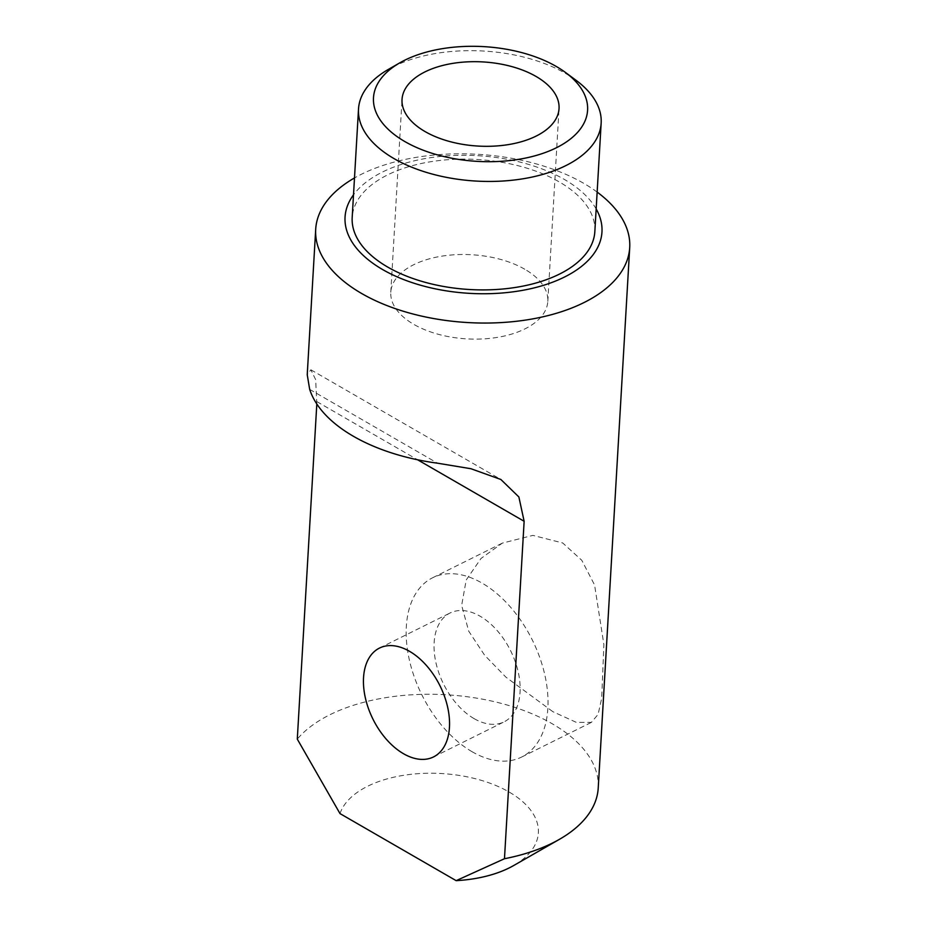 <?xml version="1.0" encoding="UTF-8"?>
<svg xmlns="http://www.w3.org/2000/svg" width="927" height="927" viewBox="0 0 927 927"><rect width="100%" height="100%" fill="white"/><g stroke="black" fill="none" stroke-linecap="round" stroke-linejoin="round"><path stroke-width="0.7" stroke-dasharray="4.63 3.48" d="M474.114 718.634A60.765 37.439 63.6 0 1 436.014 663.048A60.765 37.439 63.6 0 1 450.058 613.002A60.765 37.439 63.6 0 1 480.082 616.2A60.765 37.439 63.6 0 1 518.181 671.797A60.765 37.439 63.6 0 1 504.137 721.832A60.765 37.439 63.6 0 1 474.114 718.634M552.863 711.681L505.864 677.116L484.624 655.227L468.738 631.206L461.646 605.401L466.223 579.954L481.067 558.402L502.307 543.129L532.874 535.389L562.701 542.967L581.774 560.279L594.578 584.995L603.883 644.578L601.693 698.298L598.124 714.311L591.391 722.388L576.385 722.388L552.863 711.681M472.179 751.774A100.081 61.657 63.6 0 1 409.421 660.209A100.081 61.657 63.6 0 1 432.55 577.799A100.081 61.657 63.6 0 1 482.005 583.06A100.081 61.657 63.6 0 1 544.763 674.624A100.081 61.657 63.6 0 1 521.634 757.046A100.081 61.657 63.6 0 1 472.179 751.774M594.844 231.576A121.53 65.122 3.3 0 0 559.248 181.912A121.53 65.122 3.3 0 0 428.749 162.051A121.53 65.122 3.3 0 0 352.19 217.439M576.003 80.255A121.53 65.122 3.3 0 0 565.563 73.442A121.53 65.122 3.3 0 0 388.483 69.328M524.775 269.247A78.633 42.144 3.3 0 0 440.337 256.397A78.633 42.144 3.3 0 0 390.8 292.248A78.633 42.144 3.3 0 0 413.836 324.38A78.633 42.144 3.3 0 0 498.274 337.231A78.633 42.144 3.3 0 0 547.811 301.391A78.633 42.144 3.3 0 0 524.775 269.247M596.165 208.957A128.679 68.957 3.3 0 0 564.288 179.398A128.679 68.957 3.3 0 0 353.511 194.821M597.139 192.086A157.277 84.276 3.3 0 0 583.651 183.291A157.277 84.276 3.3 0 0 354.496 177.949M598.228 788.008A157.277 84.276 3.3 0 0 552.168 723.732A157.277 84.276 3.3 0 0 297.289 739.109M316.814 403.952L315.667 379.664L310.858 369.78L307.231 374.717M340 813.593A100.081 53.627 -176.7 0 1 481.658 780.453A100.081 53.627 -176.7 0 1 513.651 865.551M309.676 389.375L437.567 463.199M316.941 401.669L417.602 459.78M379.456 648.089L450.058 613.002M432.55 577.799L502.307 543.129M390.8 292.248L402.04 99.421M547.811 301.391L559.039 108.575M521.634 757.046L591.391 722.388M433.535 756.919L504.137 721.832M310.858 369.78L500.858 479.479"/><path stroke-width="1.39" d="M403.512 753.721A60.765 37.439 63.6 0 1 365.412 698.124A60.765 37.439 63.6 0 1 379.456 648.089A60.765 37.439 63.6 0 1 409.479 651.287A60.765 37.439 63.6 0 1 447.579 706.884A60.765 37.439 63.6 0 1 433.535 756.919A60.765 37.439 63.6 0 1 403.512 753.721M399.931 62.769L388.483 69.328A121.53 65.122 3.3 0 0 358.517 108.98L352.19 217.439A121.53 65.122 3.3 0 0 387.787 267.115A121.53 65.122 3.3 0 0 518.286 286.976A121.53 65.122 3.3 0 0 594.844 231.576L601.159 123.117A121.53 65.122 3.3 0 0 576.003 80.255L565.389 72.41A107.231 57.462 3.3 0 0 556.177 66.408A107.231 57.462 3.3 0 0 399.931 62.769A107.231 57.462 3.3 0 0 404.902 141.588A107.231 57.462 3.3 0 0 551.287 150.128A107.231 57.462 3.3 0 0 565.389 72.41M358.517 108.98A121.53 65.122 3.3 0 0 394.114 158.656A121.53 65.122 3.3 0 0 524.601 178.517A121.53 65.122 3.3 0 0 601.159 123.117M536.015 76.431A78.633 42.144 3.3 0 0 451.576 63.581A78.633 42.144 3.3 0 0 402.04 99.421A78.633 42.144 3.3 0 0 425.064 131.564A78.633 42.144 3.3 0 0 509.502 144.415A78.633 42.144 3.3 0 0 559.039 108.575A78.633 42.144 3.3 0 0 536.015 76.431M353.511 194.821A128.679 68.957 3.3 0 0 382.747 269.618A128.679 68.957 3.3 0 0 540.163 286.304A128.679 68.957 3.3 0 0 596.165 208.957M354.496 177.949A157.277 84.276 3.3 0 0 315.701 229.282A157.277 84.276 3.3 0 0 361.762 293.558A157.277 84.276 3.3 0 0 530.638 319.259A157.277 84.276 3.3 0 0 629.711 247.579A157.277 84.276 3.3 0 0 597.139 192.086M315.701 229.282L307.231 374.717L309.676 389.375A157.277 84.276 3.3 0 0 353.454 436.304A157.277 84.276 3.3 0 0 437.567 463.199L470.974 468.738L500.858 479.479L518.877 496.965L524.137 521.287L504.473 858.726A157.277 84.276 3.3 0 0 559.444 839.329A157.277 84.276 3.3 0 0 598.228 788.008L629.711 247.579M559.444 839.329L513.651 865.551A100.081 53.627 -176.7 0 1 456.154 880.65L340 813.593L297.289 739.109L316.814 403.952M456.154 880.65L504.473 858.726M417.602 459.78L524.137 521.287"/></g></svg>
